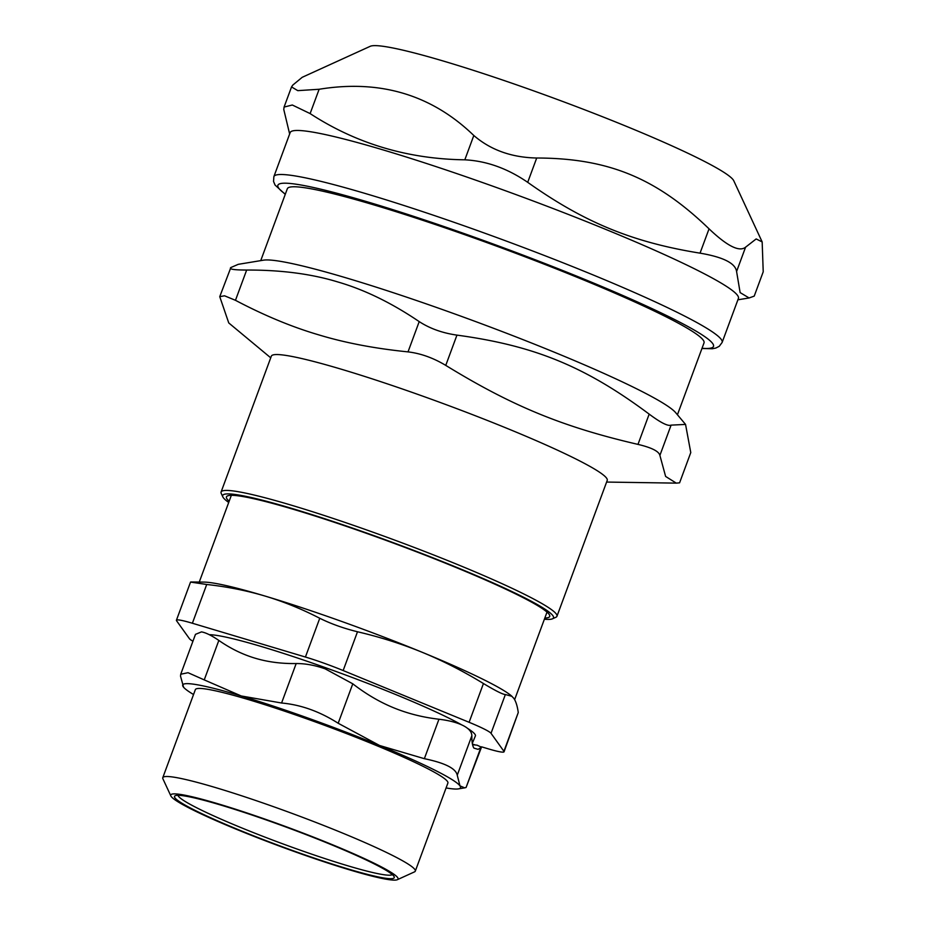 <?xml version="1.0" encoding="UTF-8"?>
<svg xmlns="http://www.w3.org/2000/svg" width="926" height="926" viewBox="0 0 926 926"><rect width="100%" height="100%" fill="white"/><g stroke="black" fill="none" stroke-linecap="round" stroke-linejoin="round"><path stroke-width="1.39" d="M305.418 657.032A40.385 3.415 20.3 0 1 343.152 670.54L357.494 631.763C343.569 628.337 330.987 623.835 319.759 618.267L305.418 657.032L192.376 623.244L206.718 584.48L190.536 582.084L176.415 620.246A40.385 3.415 20.3 0 1 192.376 623.244M192.944 641.232A40.385 3.415 20.3 0 1 189.46 638.732L176.565 620.756A40.385 3.415 20.3 0 1 176.415 620.246M472.445 744.11L475.142 744.921M481.485 746.807L488.106 748.787A40.385 3.415 20.3 0 0 504.057 751.796L518.259 712.522L503.918 751.287A40.385 3.415 20.3 0 1 504.057 751.796M503.918 751.287L491.023 733.311L505.365 694.535C502.841 694.465 495.537 690.796 483.441 683.527L469.1 722.292A40.385 3.415 20.3 0 1 491.023 733.311M469.1 722.292L343.152 670.54M209.369 634.715A144.155 12.188 20.3 0 1 326.785 668.155A144.155 12.188 20.3 0 1 461.738 724.896M467.595 728.368A144.155 12.188 20.3 0 1 475.501 735.661L472.306 743.323M392.323 874.607A114.442 9.677 20.3 0 1 281.967 843.551A114.442 9.677 20.3 0 1 177.966 795.318M446.077 787.945A148.091 12.524 -159.7 0 0 458.37 788.894A148.091 12.524 -159.7 0 0 459.979 785.873A148.091 12.524 -159.7 0 0 379.602 745.499A148.091 12.524 -159.7 0 0 241.246 695.97A148.091 12.524 -159.7 0 0 183.255 686.826A148.091 12.524 -159.7 0 0 183.591 687.254A148.091 12.524 -159.7 0 0 193.546 694.523M397.323 879.7L414.524 871.864A134.629 11.378 -159.7 0 0 415.311 871.123L447.895 783.049A134.629 11.378 -159.7 0 0 325.57 725.671A134.629 11.378 -159.7 0 0 195.351 689.638L162.779 777.713A134.629 11.378 -159.7 0 0 162.895 778.778L170.859 795.932A121.167 10.244 20.3 0 1 246.987 812.97A121.167 10.244 20.3 0 1 377.137 864.71A121.167 10.244 20.3 0 1 397.323 879.7A121.167 10.244 20.3 0 1 280.833 846.607A121.167 10.244 20.3 0 1 170.859 795.932M195.49 634.345L201.474 631.891C205.815 632.632 211.603 635.479 218.837 640.433C230.493 648.547 242.624 654.474 255.206 658.224C267.788 661.997 281.446 663.768 296.181 663.548C305.325 663.491 315.002 665.262 325.2 668.861L352.783 683.816C365.955 694.014 379.544 702.001 393.562 707.753C407.579 713.518 422.707 717.349 438.959 719.224C448.994 720.451 457.016 722.546 463.035 725.509C468.857 728.496 471.797 731.899 471.843 735.742C471.809 742.004 472.503 746.136 473.95 748.127L478.105 749.354L481.462 747.201L477.145 745.187L472.561 744.678M438.959 719.224L424.363 758.683L379.602 745.499L338.187 723.264L352.783 683.816M296.181 663.548L281.585 703.008C300.881 704.744 319.748 711.504 338.187 723.264M281.585 703.008L241.246 695.97L204.241 679.892L218.837 640.433M195.49 634.333L180.732 674.232L180.524 676.154L183.591 687.254M180.732 674.232L188.036 672.704L204.241 679.892M424.363 758.683C444.931 762.955 455.893 768.453 457.247 775.201L471.843 735.742M480.663 748.046L466.067 787.494L464.713 787.852L459.979 785.873L457.247 775.201M466.067 787.494L481.474 747.201M415.311 871.123A134.629 11.378 -159.7 0 0 392.092 855.219A134.629 11.378 -159.7 0 0 252.59 799.427A134.629 11.378 -159.7 0 0 162.779 777.713M374.046 863.796A117.127 9.897 -159.7 0 0 257.162 816.79A117.127 9.897 -159.7 0 0 175.222 795.723A117.127 9.897 -159.7 0 0 280.948 846.283A117.127 9.897 -159.7 0 0 394.14 876.702A117.127 9.897 -159.7 0 0 374.046 863.796M190.906 581.979L204.183 582.095A168.289 14.226 20.3 0 1 265.183 596.101A168.289 14.226 20.3 0 1 422.418 652.379A168.289 14.226 20.3 0 1 511.164 695.646L513.756 698.262C515.851 701.213 517.356 705.959 518.259 712.522M357.494 631.763C380.227 637.088 401.872 643.952 422.418 652.379C442.952 660.84 463.289 671.223 483.441 683.527M505.365 694.535L511.985 696.329M206.718 584.48C227.252 586.737 246.744 590.614 265.183 596.101C283.622 601.634 301.807 609.019 319.759 618.267M408.019 351.88C374.81 348.535 344.981 342.84 318.521 334.795C291.979 326.994 264.292 315.5 235.47 300.313L246.663 270.045C281.157 269.929 311.611 273.922 338.048 282.025C364.613 289.757 391.675 302.952 419.212 321.611L408.019 351.88C420.74 353.408 433.322 357.911 445.753 365.388L456.946 335.119C534.591 345.676 585.244 366.488 649.172 414.119L637.979 444.387C651.568 447.605 658.872 451.275 659.891 455.395L671.095 425.127L685.553 424.421L690.773 452.571L679.58 482.84L690.773 452.571M221.082 492.019L271.341 356.14A179.065 15.14 20.3 0 1 342.099 369.451A179.065 15.14 20.3 0 1 518.745 433.206A179.065 15.14 20.3 0 1 607.225 480.386L556.954 616.265A179.065 15.14 -159.7 0 0 468.487 569.085A179.065 15.14 -159.7 0 0 291.829 505.33A179.065 15.14 -159.7 0 0 221.082 492.019A179.065 15.14 -159.7 0 0 221.245 493.454L222.83 496.88A176.368 14.909 20.3 0 1 393.261 542.682A176.368 14.909 20.3 0 1 552.463 618.811A176.368 14.909 20.3 0 1 544.372 619.228M270.728 357.818L228.745 322.931L219.751 296.667L224.543 295.799L235.47 300.313M679.58 482.84L676.281 483.129L665.62 476.439L659.891 455.395M637.979 444.387C562.869 426.979 512.217 406.167 445.753 365.388M685.553 424.421L675.644 412.637A222.147 18.775 20.3 0 0 348.037 278.437A222.147 18.775 20.3 0 0 263.482 260.171L238.271 264.327L230.852 267.545C228.768 269.188 234.035 270.022 246.663 270.045M219.751 296.667L230.852 267.545M671.095 425.127C668.063 426.423 660.747 422.754 649.172 414.119M456.946 335.119C442.512 333.059 429.93 328.556 419.212 321.611M677.427 414.767L704.015 342.898A222.147 18.775 -159.7 0 0 594.26 284.363A222.147 18.775 -159.7 0 0 375.099 205.259A222.147 18.775 -159.7 0 0 287.326 188.754L260.738 260.623M552.463 618.811L555.913 617.248A179.065 15.14 -159.7 0 0 556.954 616.265M228.71 502.459A176.368 14.909 20.3 0 1 222.83 496.88M544.835 617.989A172.329 14.561 -159.7 0 0 549.558 615.072A172.329 14.561 -159.7 0 0 393.145 542.995A172.329 14.561 -159.7 0 0 227.472 495.931A172.329 14.561 -159.7 0 0 229.162 501.221M745.58 247.184L756.172 238.943L762.167 241.929L763.221 271.793L754.227 296.112L749.111 297.964L740.129 292.593L736.587 271.515L745.58 247.184C739.365 252.219 727.188 246.108 709.05 228.838L700.044 253.157C632.527 242.265 584.41 222.495 527.704 182.329L536.71 158.01C511.58 157.501 490.618 149.989 473.811 135.497L464.817 159.816C407.834 159.041 356.267 143.634 310.117 113.585L319.123 89.266L297.778 90.644L291.54 86.928L292.766 85.111L302.212 77.298L370.238 46.3A194.506 16.436 20.3 0 1 557.221 99.429A194.506 16.436 20.3 0 1 733.774 180.778L762.167 241.929M310.117 113.585L292.327 105.008L284.097 107.057L283.761 109.43L289.641 133.992M319.123 89.266C380.054 79.323 431.62 94.741 473.811 135.497M464.817 159.816C486.555 160.939 507.517 168.451 527.704 182.329M536.71 158.01C608.197 158.184 656.314 177.966 709.05 228.838M700.044 253.157C723.218 257.092 735.394 263.216 736.587 271.515M754.227 296.112L763.221 271.793M290.162 132.592A238.966 20.198 20.3 0 1 521.292 196.555A238.966 20.198 20.3 0 1 738.416 298.404L722.13 342.446A238.966 20.198 -159.7 0 0 604.053 279.478A238.966 20.198 -159.7 0 0 368.293 194.391A238.966 20.198 -159.7 0 0 273.876 176.623L290.162 132.592M285.347 194.124A232.241 19.631 20.3 0 1 369.624 202.516A232.241 19.631 20.3 0 1 625.918 296.841A232.241 19.631 20.3 0 1 702.035 348.269M458.37 788.894L464.713 787.852M514.636 699.651L547.011 612.109M199.275 582.026L231.338 495.341M606.599 482.064L676.281 483.129M284.085 107.046L291.54 86.928M737.895 299.804L749.111 297.964M722.13 342.446L719.259 346.301L715.867 348.037L712.383 348.743L701.943 348.5M285.254 194.367L275.057 185.05L273.54 181.427L273.876 176.623"/></g></svg>
